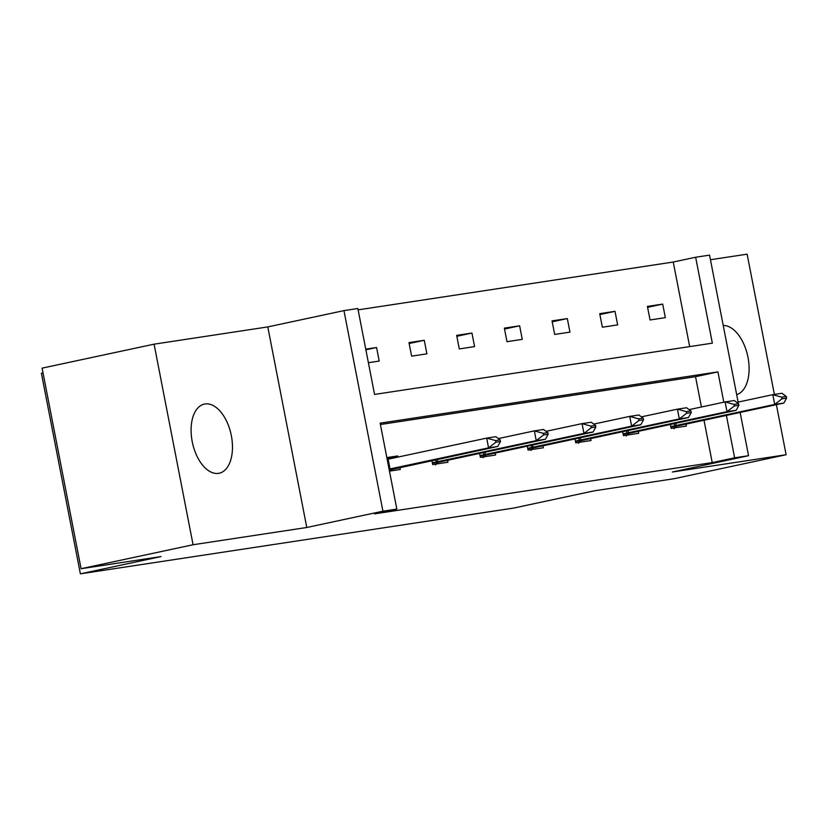 <?xml version="1.0" encoding="UTF-8"?>
<svg xmlns="http://www.w3.org/2000/svg" width="828" height="828" viewBox="0 0 828 828"><rect width="100%" height="100%" fill="white"/><g stroke="black" fill="none" stroke-linecap="round" stroke-linejoin="round"><path stroke-width="1.24" d="M218.53 473.357A35.356 19.768 -102.1 0 1 192.334 442.214A35.356 19.768 -102.1 0 1 204.381 404.085A35.356 19.768 -102.1 0 1 205.044 403.96A35.356 19.768 -102.1 0 1 231.229 435.104A35.356 19.768 -102.1 0 1 219.182 473.233A35.356 19.768 -102.1 0 1 218.53 473.357M740.128 412.406L748.543 455.7L672.388 472.001L786.114 454.738L674.127 478.708L594.183 490.838L513.557 508.092L80.388 573.835L161.015 556.582L81.082 568.712L42.093 368.139L154.08 344.169L193.069 544.741L306.784 527.488L382.929 511.186L343.951 310.614L357.851 308.502L374.556 394.428L712.349 343.165L695.644 257.239L709.555 255.127L738.121 402.097M81.082 568.712L193.069 544.741M786.114 454.738L776.374 404.644M774.387 394.438L747.125 254.165L710.445 259.733M723.217 325.435A35.356 19.768 -102.1 0 1 747.974 357.282A35.356 19.768 -102.1 0 1 736.672 394.604M306.784 527.488L267.796 326.915L154.08 344.169M267.796 326.915L343.951 310.614M689.683 346.601L673.247 262.031L358.12 309.858M673.247 262.031L695.644 257.239M43.025 372.91L41.4 373.262L80.388 573.835M622.656 431.605L623.432 435.621L638.719 433.303L638.316 431.222M527.281 446.085L528.057 450.101L543.344 447.782L542.94 445.702M431.905 460.554L432.682 464.57L447.969 462.252L447.565 460.171M701.419 406.983L695.53 376.688L380.404 424.516M723.817 402.191L717.928 371.896L380.145 423.16L396.84 509.075L374.442 513.877L712.235 462.604L703.986 420.138M386.831 457.584L397.647 455.938L397.875 457.108M399.872 467.406L400.276 469.486L389.47 471.132M479.588 453.32L480.375 457.335L495.651 455.017L495.247 452.937M574.963 438.84L575.75 442.866L591.037 440.537L590.623 438.457M670.338 424.371L671.125 428.386L686.412 426.068L686.008 423.988M396.84 509.075L382.929 511.186M748.543 455.7L734.633 457.812L726.384 415.345M712.235 462.604L734.633 457.812M665.329 317.652L650.052 319.97L647.413 306.412L662.7 304.093L665.329 317.652M617.647 324.886L602.36 327.205L599.731 313.657L615.007 311.338L617.647 324.886M569.954 332.121L554.677 334.44L552.038 320.891L567.325 318.573L569.954 332.121M522.271 339.356L506.984 341.685L504.355 328.126L519.632 325.808L522.271 339.356M474.579 346.601L459.292 348.919L456.663 335.361L471.95 333.042L474.579 346.601M426.896 353.835L411.609 356.154L408.97 342.606L424.257 340.287L426.896 353.835M365.759 349.157L376.574 347.522L379.203 361.07L368.388 362.716M695.53 376.688L717.928 371.896M386.955 458.226L397.647 455.938M365.883 349.809L376.574 347.522M409.156 343.516L424.257 340.287M456.839 336.282L471.95 333.042M504.531 329.037L519.632 325.808M552.214 321.802L567.325 318.573M599.907 314.568L615.007 311.338M647.589 307.333L662.7 304.093M500.474 441.51L500.153 439.875L495.568 440.579L495.889 442.204L500.474 441.51L497.731 446.468L389.253 470.035M389.077 469.145L488.561 447.865L486.667 438.105L495.837 436.708L500.153 439.875M387.183 459.385L486.667 438.105L495.568 440.579M497.731 446.468L488.561 447.865L495.889 442.204M548.157 434.265L547.846 432.64L543.261 433.334L543.572 434.969L548.157 434.265L545.424 439.233L437.815 462.407L435.518 464.922M432.34 462.811L536.244 440.62L534.35 430.87L543.52 429.473L547.846 432.64M498.363 438.571L534.35 430.87L543.261 433.334M545.424 439.233L536.244 440.62L543.572 434.969M595.85 427.031L595.529 425.406L590.944 426.099L591.264 427.724L595.85 427.031L593.107 431.999L485.498 455.172L483.2 457.677M480.033 455.576L583.937 433.386L582.043 423.625L591.213 422.239L595.529 425.406M546.056 431.326L582.043 423.625L590.944 426.099M593.107 431.999L583.937 433.386L591.264 427.724M643.532 419.796L643.221 418.171L638.636 418.864L638.947 420.489L643.532 419.796L640.8 424.754L533.191 447.927L530.893 450.442M527.715 448.331L631.629 426.151L629.725 416.391L638.895 415.004L643.221 418.171M593.738 424.091L629.725 416.391L638.636 418.864M640.8 424.754L631.629 426.151L638.947 420.489M691.225 412.561L690.904 410.926L686.319 411.63L686.64 413.255L691.225 412.561L688.482 417.519L580.873 440.693L578.575 443.208M575.408 441.096L679.312 418.916L677.418 409.156L686.588 407.759L690.904 410.926M641.431 416.857L677.418 409.156L686.319 411.63M688.482 417.519L679.312 418.916L686.64 413.255M738.907 405.316L738.597 403.691L734.012 404.385L734.322 406.02L738.907 405.316L736.175 410.284L628.566 433.458L626.268 435.973M623.091 433.862L727.005 411.671L725.1 401.922L734.27 400.524L738.597 403.691M689.113 409.622L725.1 401.922L734.012 404.385M736.175 410.284L727.005 411.671L734.322 406.02M786.6 398.082L786.279 396.457L781.694 397.15L782.015 398.775L786.6 398.082L783.857 403.05L676.248 426.213L673.951 428.728M670.784 426.627L774.687 404.437L772.793 394.677L781.963 393.29L786.279 396.457M736.806 402.377L772.793 394.677L781.694 397.15M783.857 403.05L774.687 404.437L782.015 398.775M390.009 468.948L388.115 459.188M389.201 469.786L390.123 469.642M437.701 461.714L437.256 459.416M436.201 462.024L435.756 459.737M432.423 463.225L437.815 462.407M485.384 454.479L484.939 452.171M483.883 454.789L483.438 452.492M480.105 455.99L485.498 455.172M533.077 447.234L532.632 444.936M531.576 447.555L531.131 445.257M527.798 448.745L533.191 447.927M580.77 439.999L580.314 437.701M579.269 440.31L578.813 438.022M575.481 441.51L580.873 440.693M628.452 432.765L628.007 430.467M626.951 433.075L626.506 430.788M623.173 434.276L628.566 433.458M676.145 425.53L675.689 423.222M674.644 425.84L674.199 423.543M670.856 427.041L676.248 426.213"/></g></svg>
